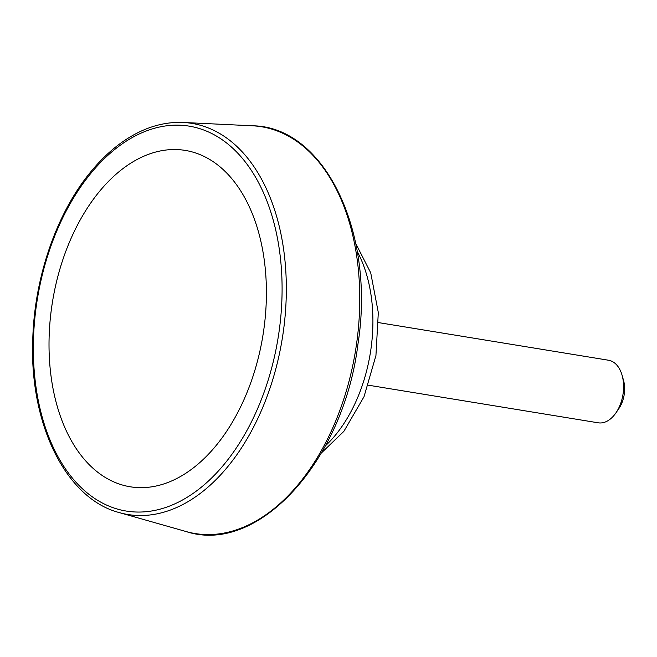 <?xml version="1.0" encoding="UTF-8"?>
<svg xmlns="http://www.w3.org/2000/svg" width="657" height="657" viewBox="0 0 657 657"><rect width="100%" height="100%" fill="white"/><g stroke="black" fill="none" stroke-linecap="round" stroke-linejoin="round"><path stroke-width="0.99" d="M368.413 385.199L598.256 422.812A31.708 19.825 -80.7 0 0 615.979 412.81A31.708 19.825 -80.7 0 0 622.113 375.361A31.708 19.825 -80.7 0 0 608.489 360.225L378.654 322.62M615.979 412.81L618.935 408.482A23.783 14.865 -80.7 0 0 623.534 380.395L622.113 375.361M49.226 334.085A170.418 106.557 -80.7 0 0 150.954 486.944A170.418 106.557 -80.7 0 0 266.2 303.099A170.418 106.557 -80.7 0 0 164.472 150.239A170.418 106.557 -80.7 0 0 49.226 334.085M325.412 445.84A126.826 79.3 -80.7 0 0 357.227 251.434M33.573 336.318A195.006 121.923 -80.7 0 0 213.082 476.555A195.006 121.923 -80.7 0 0 226.484 142.898A195.006 121.923 -80.7 0 0 33.573 336.318M119.27 512.583A198.159 123.902 -80.7 0 0 282.214 338.963A198.159 123.902 -80.7 0 0 183.114 122.465C161.622 121.586 140.59 128.657 120.017 143.678C109.916 151.118 100.39 160.226 91.446 171.017C57.504 211.472 35.059 274.996 32.85 336.589C28.522 422.591 65.396 498.663 119.27 512.583L186.021 531.521A206.093 128.854 -80.7 0 0 355.478 350.953A206.093 128.854 -80.7 0 0 252.411 125.791L183.114 122.465M321.503 452.862L343.833 431.403L364.019 396.705L375.935 355.568L378.309 312.56L370.712 272.786L355.757 243.533M186.021 531.521C258.176 555.387 343.611 461.115 357.95 344.145C375.599 232.857 324.985 126.448 252.411 125.791"/></g></svg>
